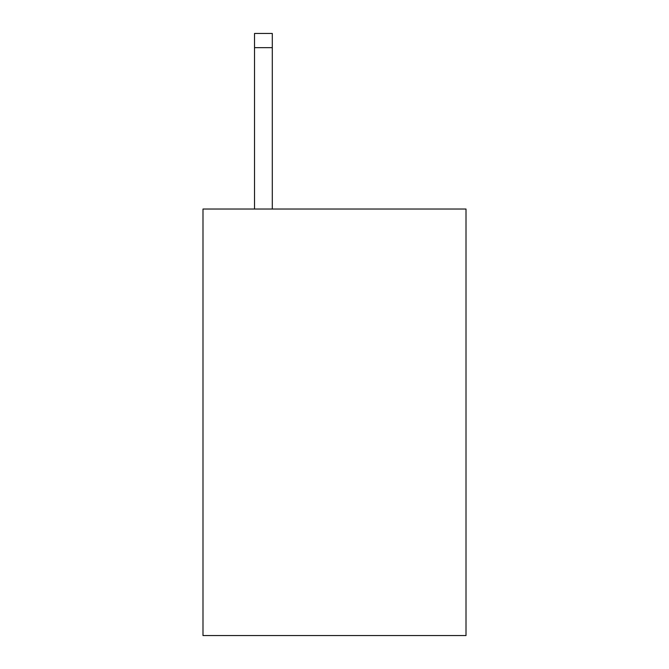 <?xml version="1.0" encoding="UTF-8"?>
<svg xmlns="http://www.w3.org/2000/svg" width="669" height="669" viewBox="0 0 669 669"><rect width="100%" height="100%" fill="white"/><g stroke="black" fill="none" stroke-linecap="round" stroke-linejoin="round"><path stroke-width="1" d="M466.009 209.029L466.009 635.55L202.991 635.55L202.991 209.029L466.009 209.029M272.3 209.029L272.3 47.666L254.529 47.666L254.529 33.45L272.3 33.45L272.3 47.666M254.529 209.029L254.529 47.666"/></g></svg>
